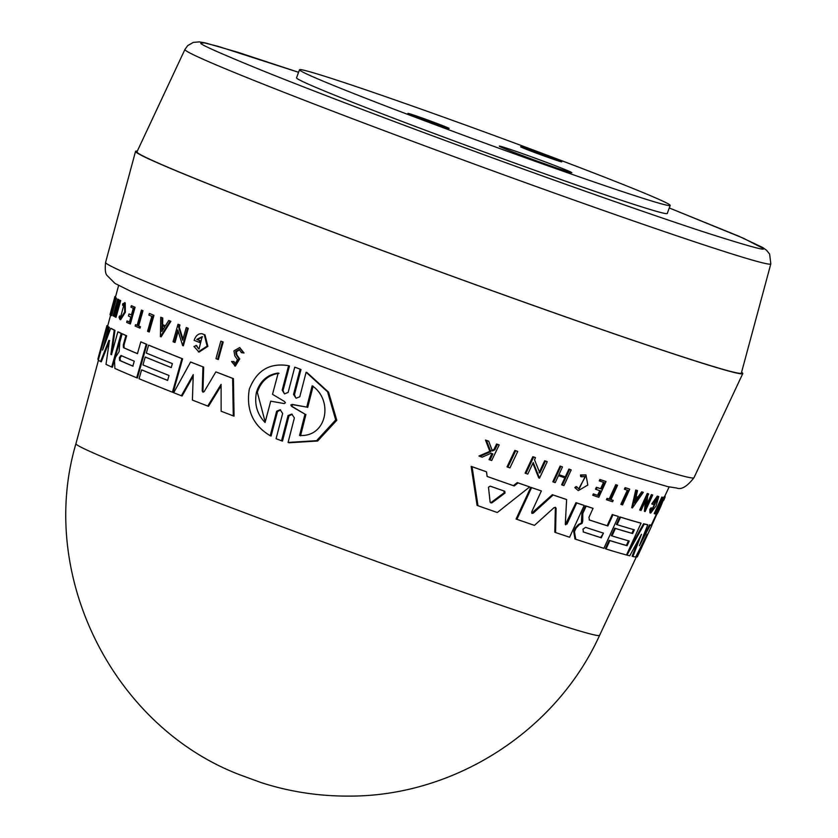 <?xml version="1.0" encoding="UTF-8"?>
<svg xmlns="http://www.w3.org/2000/svg" width="838" height="838" viewBox="0 0 838 838"><rect width="100%" height="100%" fill="white"/><g stroke="black" fill="none" stroke-linecap="round" stroke-linejoin="round"><path stroke-width="1.26" d="M150.044 313.716A292.074 7.647 20.1 0 0 153.962 315.35L149.248 331.984L148.546 331.743A291.415 7.626 -159.9 0 1 147.551 331.335L151.804 316.345A292.787 7.668 20.1 0 1 148.881 315.119L149.353 313.475L150.044 313.716M141.444 310.133L142.146 310.374A292.074 7.647 20.1 0 0 142.984 310.73L138.668 325.961A290.681 7.605 20.1 0 0 140.438 326.715L140.04 328.119L139.338 327.878A291.415 7.626 -159.9 0 1 135.148 326.087L135.547 324.683A291.551 7.636 20.1 0 0 137.128 325.364L141.444 310.133A292.933 7.668 20.1 0 0 142.282 310.489L137.966 325.72L138.668 325.961M135.547 324.683L136.238 324.924A290.681 7.605 20.1 0 0 137.149 325.312M124.516 302.591L124.653 311.966L119.949 319.467L120.662 319.718L125.365 312.218L125.239 302.843L122.704 303.806L122.599 305.283L124.055 304.32L120.41 317.738L119.687 315.884L120.714 317.592M124.38 304.582L122.599 305.283M129 313.946L128.424 315.989A292.001 7.647 20.1 0 0 130.812 317.047L129.408 322.012A291.551 7.636 -159.9 0 1 127.03 320.954L126.632 322.358A291.415 7.626 20.1 0 0 129.67 323.709L130.372 323.95L135.075 307.305A292.074 7.647 20.1 0 1 132.027 305.954L131.325 305.713L130.906 307.179A292.797 7.668 -159.9 0 0 133.305 308.248L131.388 315.015A292.179 7.647 -159.9 0 1 129 313.946L129.712 314.198A291.32 7.626 20.1 0 0 131.409 314.952M127.03 320.954L127.732 321.195A290.681 7.605 20.1 0 0 129.429 321.96M116.157 308.803L114.104 316.23L113.35 315.968A291.415 7.626 -159.9 0 1 113.046 315.79L117.655 299.114A292.933 7.668 20.1 0 0 117.969 299.292L115.686 307.546A292.179 7.647 20.1 0 0 117.268 308.405L119.572 300.151A292.933 7.668 20.1 0 0 119.96 300.35L115.319 317.015A291.415 7.626 20.1 0 1 114.932 316.816L116.995 309.39A292.095 7.647 -159.9 0 1 115.414 308.541L113.35 315.968M117.655 299.114L118.409 299.376A292.074 7.647 20.1 0 0 118.724 299.554L116.44 307.808A291.32 7.626 20.1 0 0 117.31 308.29M119.572 300.151L120.305 300.402A292.074 7.647 20.1 0 0 120.693 300.612L116.053 317.277L115.319 317.015M111.087 314.145L110.857 315.004L110.061 314.732A291.341 7.626 -159.9 0 1 109.998 314.638L114.764 297.081L115.56 297.354A292.074 7.647 20.1 0 0 115.623 297.438L115.539 297.773M114.963 299.721L114.209 299.449L112.02 310.479L115.497 297.762L116.273 298.035A292.074 7.647 20.1 0 0 116.451 298.16L111.632 315.706L110.867 315.434L113.413 302.382L110.061 314.732M105.85 329.512A289.969 7.594 20.1 0 0 105.829 329.564A289.969 7.594 20.1 0 0 105.818 329.617L106.918 325.657L107.725 325.94A289.466 7.573 20.1 0 0 108.175 326.506L108.144 326.621M202.534 336.824L197.464 339.673A291.519 7.626 20.1 0 0 200.387 340.825L199.894 342.585L199.172 342.333A292.221 7.647 -159.9 0 1 194.123 340.343C195.673 335.776 198.229 333.555 201.79 333.692L202.513 333.943A292.148 7.647 20.1 0 0 204.996 334.917L207.866 346.377L199.025 352.086L193.955 346.429L196.689 345.591L198.082 348.273M239.595 349.624L236.389 351.813L236.882 354.851L239.699 358.968L235.342 366.122L231.539 361.503L234.148 361.67L234.808 363.294M233.383 361.398L235.08 363.765L237.5 359.712L234.776 355.857L233.938 350.902L239.689 347.55L244.026 352.976L241.428 352.672L239.218 349.467L235.625 351.551L236.117 354.589L238.924 358.695L234.567 365.86M220.834 341.139L221.578 341.391A292.148 7.647 20.1 0 0 223.191 342.019L218.33 359.554L217.587 359.293A291.415 7.626 20.1 0 1 215.963 358.664L220.834 341.139A293.007 7.668 20.1 0 0 222.447 341.768L217.587 359.293M148.598 345.13L149.29 345.371A289.466 7.573 20.1 0 0 182.611 358.821L173.141 392.467L172.429 392.215A287.277 7.521 -159.9 0 1 139.066 378.745L141.58 369.862A288.083 7.542 20.1 0 0 167.631 380.431L169.025 375.487A288.534 7.552 -159.9 0 1 142.984 364.928L145.225 357.019A289.246 7.573 20.1 0 0 171.256 367.578L172.377 363.619A289.613 7.584 -159.9 0 1 146.346 353.07L148.598 345.13A290.336 7.605 20.1 0 0 181.909 358.58L182.611 358.821M141.58 369.862L142.271 370.103A287.225 7.521 20.1 0 0 167.642 380.389M145.225 357.019L145.917 357.26A288.387 7.552 20.1 0 0 171.266 367.547M193.19 376.252L182.097 396.007L181.375 395.756A287.277 7.521 -159.9 0 1 173.696 392.718L190.593 362.016A290.336 7.605 20.1 0 0 202.943 366.866L202.22 390.927L202.953 391.189L203.676 367.117L202.943 366.866M190.593 362.016L191.315 362.267A289.466 7.573 20.1 0 0 203.676 367.117M202.22 390.927L202.964 392.184L204.137 391.681L215.848 371.894L216.602 372.145A289.466 7.573 20.1 0 0 233.414 378.64L234.053 416.151L233.268 415.878A287.277 7.521 -159.9 0 1 221.138 411.228L221.096 384.349L207.751 406.053A287.277 7.521 -159.9 0 1 192.405 400.082L193.253 374.617L181.375 395.756M221.085 385.847L208.505 406.315L207.751 406.053M296.558 367.809L300.989 369.527L294.442 394.75L295.856 397.945M296.998 367.966L300.088 369.212L293.541 394.436L296.076 398.218L299.795 396.783L306.111 372.25L307.033 372.575L328.58 392.184L336.782 420.288L317.623 441.029L289.016 442.768L288.083 442.443L294.368 417.9L291.771 414.087L288.073 415.533L281.547 440.767L276.079 438.714L282.647 413.501L280.206 409.74L276.634 411.238L270.213 435.718C253.003 425.411 246.026 409.929 249.284 389.272C256.564 370.448 269.668 362.582 288.618 365.672L282.176 390.141L283.045 390.445L284.176 393.472M292.221 414.276L288.984 415.847L282.469 441.092L280.552 440.442M280.636 409.918L277.504 411.552L271.093 436.032L270.213 435.718M288.618 365.672L289.477 365.976L283.045 390.445M179.311 327.26L178.609 327.019L179.248 324.735A293.007 7.668 -159.9 0 1 178.012 324.243L178.714 324.484A292.148 7.647 20.1 0 0 179.95 324.987L179.311 327.26L182.977 339.181M178.609 327.019L182.674 340.218L186.256 327.543L186.958 327.784A292.148 7.647 20.1 0 0 188.288 328.318L183.354 345.822L182.642 345.57L177.782 329.931L174.304 342.239A291.415 7.626 -159.9 0 1 173.068 341.747L178.012 324.243M178.18 331.261L175.006 342.48L174.304 342.239M168.742 320.504L169.433 320.745A292.148 7.647 20.1 0 0 170.868 321.321L161.095 336.845L160.404 336.604L160.739 317.235A293.007 7.668 20.1 0 0 162.069 317.78L161.954 324.4A292.462 7.657 20.1 0 0 165.4 325.804L168.742 320.504A293.007 7.668 20.1 0 0 170.177 321.08L160.404 336.604M160.739 317.235L161.43 317.476A292.148 7.647 20.1 0 0 162.761 318.021L162.645 324.641A291.603 7.636 20.1 0 0 165.421 325.773M126.632 335.755L125.93 335.504A290.336 7.605 -159.9 0 1 122.17 333.828L122.882 334.079A289.466 7.573 20.1 0 0 126.632 335.755L123.972 345.183L124.171 347.927A288.398 7.552 20.1 0 0 137.463 353.626M124.171 347.927L123.469 347.686A289.257 7.573 20.1 0 0 137.453 353.678L140.794 341.873L141.486 342.124A289.466 7.573 20.1 0 0 146.922 344.387L137.38 378.001L136.688 377.77A287.277 7.521 -159.9 0 1 114.89 368.458L114.534 360.916L115.613 357.093L119.111 351.667L119.844 342.061L122.17 333.828M102.571 350.158L110.679 328.307L111.423 328.559A289.466 7.573 20.1 0 0 114.963 330.382L111.59 354.684M114.963 330.382L114.24 330.13L110.867 354.432L111.601 354.191L117.865 331.858L118.587 332.11A289.466 7.573 20.1 0 0 121.898 333.629L112.418 367.274L111.716 367.023A287.277 7.521 -159.9 0 1 105.997 364.362L109.432 340.657L108.888 340.375L100.56 361.555A287.277 7.521 -159.9 0 1 98.318 360.099L107.526 326.401L108.605 327.113L102.77 349.593M109.631 340.637L101.304 361.817L100.56 361.555M107.526 326.401L109.369 327.375L104.855 343.81M575.549 539.19L574.952 538.96L573.705 531.428L575.36 527.804L578.566 524.452L581.394 523.048L581.876 513.61L582.787 513.485L586.171 506.11A290.336 7.605 20.1 0 0 593.042 508.373L588.967 517.297L589.386 520.01A289.257 7.573 20.1 0 0 607.875 525.971L612.966 514.815A290.336 7.605 -159.9 0 0 618.392 516.522L617.69 516.25A289.466 7.573 20.1 0 1 612.253 514.542L612.966 514.815M582.022 520.859L582.745 521.142L582.787 513.485M239.689 347.55L243.25 352.704L241.428 352.672M244.026 352.976L243.25 352.704M657.977 510.394L661.852 501.218C664.702 495.541 665.131 495.007 663.12 499.605M659.297 507.493L660.082 507.797L662.628 501.522C665.487 495.845 665.917 495.3 663.916 499.909L665.194 496.745L664.408 496.442M660.082 507.797L657.118 513.998L656.332 513.704L657.327 511.023L658.113 511.316C656.699 515.129 657.579 513.505 660.763 506.456L662.774 501.512C664.534 497.971 664.806 497.636 663.57 500.506L663.916 499.909M651.859 525.216L656.961 513.945M741.578 372.25A323.311 8.464 -159.9 0 1 742.761 373.601A323.311 8.464 -159.9 0 1 445.25 273.712A323.311 8.464 -159.9 0 1 135.536 151.385A323.311 8.464 -159.9 0 1 137.306 151.123M119.593 360.434L119.394 357.564L120.986 355.49A288.544 7.552 20.1 0 0 134.248 361.178L132.844 366.122A288.094 7.542 -159.9 0 1 119.593 360.434L120.295 360.675A287.235 7.521 20.1 0 0 133.074 366.164M121.688 355.731L120.096 357.805L120.295 360.675M291.666 406.42L290.807 404.984L292.19 404.398L306.75 407.111L312.165 385.805C333.44 399.831 327.323 437.289 299.575 435.467L304.969 414.14L291.666 406.42L292.577 406.744L291.708 405.299L293.101 404.712L306.75 407.111M265.07 422.499C256.994 414.066 254.144 403.906 256.512 392.016C260.157 380.944 267.385 374.607 278.185 373.015L272.528 394.331L284.553 401.538L285.391 402.827L284.208 403.57L270.716 401.172L265.07 422.499M279.033 373.308C268.254 374.858 261.027 381.196 257.329 392.31L265.196 422.006M583.426 532.025L582.976 529.187L585.563 527.353A288.544 7.552 20.1 0 0 603.423 533.115L601.286 537.797A288.094 7.542 -159.9 0 1 583.426 532.025L583.342 531.983M488.47 487.234L490.178 486.145A289.257 7.573 20.1 0 0 504.78 491.267L505.031 493.048L492.084 502.748L490.827 502.915L490.125 502.067L488.47 487.234M445.229 273.659A321.802 8.422 -159.9 0 1 136.961 151.867L184.926 49.473A311.946 8.171 -159.9 0 0 184.957 49.756A311.946 8.171 -159.9 0 0 483.746 167.537A311.946 8.171 -159.9 0 0 770.813 263.876L741.368 373.046A321.802 8.422 -159.9 0 1 445.229 273.659M488.575 144.461A197.37 5.164 -159.9 0 1 299.491 69.774A197.37 5.164 -159.9 0 1 481.127 130.738A197.37 5.164 -159.9 0 1 670.201 205.436A197.37 5.164 -159.9 0 1 488.575 144.461M670.201 205.436L667.258 213.491A197.37 5.164 -159.9 0 1 485.621 152.516A197.37 5.164 -159.9 0 1 296.547 77.829L299.491 69.774M540.761 153.532A21.903 0.576 -159.9 0 1 561.753 161.828A21.903 0.576 -159.9 0 1 541.589 155.061A21.903 0.576 -159.9 0 1 520.608 146.776A21.903 0.576 -159.9 0 1 540.761 153.532M428.103 120.148A21.903 0.576 -159.9 0 1 449.084 128.434A21.903 0.576 -159.9 0 1 428.93 121.667A21.903 0.576 -159.9 0 1 407.949 113.381A21.903 0.576 -159.9 0 1 428.103 120.148M534.843 158.068A38.621 1.016 -159.9 0 1 571.841 172.68A38.621 1.016 -159.9 0 1 536.299 160.749A38.621 1.016 -159.9 0 1 499.312 146.137A38.621 1.016 -159.9 0 1 534.843 158.068M565.409 524.557L575.968 502.674A289.466 7.573 20.1 0 0 583.447 505.167L584.17 505.45A290.336 7.605 -159.9 0 1 576.701 502.957L575.968 502.674M584.17 505.45L569.599 537.231A287.277 7.521 -159.9 0 1 555.552 532.528L554.808 532.245L555.353 508.1L556.107 508.383L555.447 507.294L554.023 507.671L534.466 525.363A287.277 7.521 -159.9 0 1 516.889 519.319L531.585 487.632L541.369 490.963L531.638 512.028L532.088 513.401L533.24 513.139L553.132 494.996A290.336 7.605 20.1 0 0 566.614 499.574L565.304 524.033L567.012 524.033L576.701 502.957M516.889 519.319L516.082 519.015L530.789 487.328L541.369 490.963M531.742 513.16L552.368 494.703A289.466 7.573 20.1 0 0 565.87 499.28L566.614 499.574M589.156 519.895A288.398 7.552 20.1 0 0 607.162 525.698L612.253 514.542M582.064 513.212L585.448 505.838A289.466 7.573 20.1 0 0 592.33 508.1L593.042 508.373M517.266 482.594A289.466 7.573 20.1 0 0 528.893 486.627L529.689 486.93L497.311 512.51A287.277 7.521 -159.9 0 1 477.974 505.723L472.077 466.724A290.336 7.605 20.1 0 0 486.511 471.836L487.129 476.455A289.11 7.563 20.1 0 0 513.38 485.642L517.266 482.594L518.094 482.908A290.336 7.605 20.1 0 0 529.689 486.93M477.974 505.723L477.084 505.387L471.134 466.357A289.466 7.573 20.1 0 0 485.611 471.49L486.511 471.836M539.075 472.716L544.658 460.774A292.074 7.647 20.1 0 0 546.428 461.382L547.224 461.686L539.525 478.184L538.729 477.88L532.863 463.288M539.525 478.184L533.219 462.524L527.772 474.119A291.341 7.626 -159.9 0 1 525.908 473.47L525.091 473.156L532.832 456.679A292.074 7.647 20.1 0 0 534.707 457.328L535.513 457.632L534.508 459.779L539.871 473.02L545.454 461.078A292.933 7.668 20.1 0 0 547.224 461.686M553.593 482.08L552.818 481.787L560.109 466.085A292.074 7.647 20.1 0 0 561.732 466.64L562.497 466.934L558.894 474.706A292.179 7.647 20.1 0 0 566.048 477.147L569.641 469.374A292.933 7.668 20.1 0 0 571.191 469.898L563.932 485.6A291.415 7.626 -159.9 0 1 562.382 485.076L565.619 478.079A292.095 7.647 -159.9 0 1 558.464 475.638L555.227 482.636A291.415 7.626 -159.9 0 1 553.593 482.08L560.873 466.378L560.109 466.085M558.915 474.685A291.32 7.626 20.1 0 0 565.294 476.864L568.887 469.081A292.074 7.647 20.1 0 0 570.437 469.605L571.191 469.898M562.382 485.076L561.628 484.793L564.864 477.796M479.891 456.364L478.959 456.008L489.863 451.326L485.495 440.055A292.074 7.647 20.1 0 0 487.81 440.872L488.732 441.228L492.377 450.959L494.839 449.849L497.5 444.329A292.933 7.668 20.1 0 0 499.186 444.915L491.676 460.533A291.415 7.626 20.1 0 1 489.989 459.936L492.891 453.913A292.001 7.647 20.1 0 1 491.068 453.264L482.143 457.16A291.415 7.626 20.1 0 1 479.891 456.364L490.775 451.672L489.863 451.326M491.466 450.614L493.938 449.503L496.599 443.983A292.074 7.647 20.1 0 0 498.285 444.58L499.186 444.915M489.989 459.936L489.078 459.591L491.979 453.568M581.404 476.822L580.661 476.539L580.462 474.999L585.951 474.884L587.826 485.045L578.293 490.628L574.837 487.601L576.188 486.553L579.079 489.015L585.165 476.497L581.404 476.822L581.205 475.282L585.951 474.884M578.293 490.628L574.837 487.601M578.723 488.858L585.333 476.717M607.141 499.982L606.419 499.71L607.026 498.38A290.681 7.605 20.1 0 0 609.174 499.071L615.752 484.668A292.074 7.647 20.1 0 0 616.841 485.013L617.554 485.286L610.975 499.699A291.551 7.636 -159.9 0 0 613.196 500.412L612.588 501.742A291.415 7.626 20.1 0 1 607.141 499.982L607.739 498.652L607.026 498.38M610.996 499.658A290.681 7.605 20.1 0 0 612.484 500.139L613.196 500.412M621.576 504.591L628.05 490.408A292.787 7.668 20.1 0 1 625.075 489.476L624.362 489.203L625.075 487.643A292.074 7.647 20.1 0 0 629.013 488.879L629.726 489.151L622.55 504.895A291.415 7.626 -159.9 0 1 621.576 504.591L620.874 504.319L627.337 490.136M507.891 467.175L507.032 466.85L514.846 450.404A292.074 7.647 20.1 0 0 516.889 451.116L517.737 451.441L509.933 467.887A291.341 7.626 -159.9 0 1 507.891 467.175L515.705 450.729L514.846 450.404M641.29 541.023L649.492 524.944A289.466 7.573 20.1 0 0 651.157 524.944L651.954 525.248L637.351 556.788A287.277 7.521 -159.9 0 1 637.037 556.977L647.125 534.183L635.728 556.987A287.277 7.521 -159.9 0 1 632.868 556.516L641.489 534.256L629.757 555.804A287.277 7.521 -159.9 0 1 626.992 555.112L644.275 524.022A290.336 7.605 20.1 0 0 647.774 524.818L639.384 545.748L650.257 525.237A290.336 7.605 20.1 0 0 651.954 525.248M637.037 556.977L636.241 556.683L639.237 550.021M632.868 556.516L632.114 556.223L638.577 539.641M627.819 552.064L643.542 523.74A289.466 7.573 20.1 0 0 647.03 524.525L647.774 524.818M614.704 528.17L615.417 528.432A289.246 7.573 20.1 0 0 632.638 533.544L634.345 529.815A289.613 7.584 -159.9 0 1 617.114 524.693L616.412 524.431L619.837 516.91A289.466 7.573 20.1 0 0 640.326 522.912L641.049 523.195L626.489 554.976A287.277 7.521 -159.9 0 1 606.042 548.995L605.329 548.722L609.163 540.321A287.225 7.521 20.1 0 0 626.363 545.423L627.086 545.695L629.223 541.023A288.534 7.552 -159.9 0 1 612.002 535.911L611.29 535.65L614.704 528.17A288.387 7.552 20.1 0 0 631.915 533.272L633.633 529.532M626.363 545.423L628.5 540.751M652.488 504.214L651.755 503.931L657.275 496.138A292.148 7.647 20.1 0 0 658.019 496.316L658.762 496.599A293.007 7.668 -159.9 0 1 658.008 496.421L652.488 504.214A292.221 7.647 20.1 0 0 654.174 504.623L654.939 502.968A292.378 7.657 -159.9 0 1 653.986 502.737L657.317 498.935L651.891 510.531L651.828 508.09L651.084 507.818L649.838 509.284L650.571 509.567L651.828 508.09M658.762 496.599L656.07 505.974L650.697 513.086L649.963 512.804L649.838 509.284M651.629 510.143L656.856 499.574M654.038 502.653A291.519 7.626 20.1 0 0 654.195 502.695L654.939 502.968M646.884 504.424L651.367 494.609A292.148 7.647 20.1 0 0 651.964 494.776L652.687 495.049L645.113 511.589L646.402 498.83L641.08 510.468A291.415 7.626 -159.9 0 1 640.41 510.279L647.973 493.739A293.007 7.668 20.1 0 0 648.643 493.928L647.659 496.075L646.611 506.875L652.09 494.891L651.367 494.609M645.113 511.589L644.391 511.316L645.49 500.82M640.41 510.279L639.698 510.007L647.261 493.456A292.148 7.647 20.1 0 0 647.921 493.655L648.643 493.928M636.147 496.599A291.603 7.636 20.1 0 0 637.917 497.133L641.625 491.822A292.148 7.647 20.1 0 0 642.578 492.095L643.291 492.367L632.428 507.912L631.716 507.65L635.738 490.041A292.148 7.647 20.1 0 0 636.796 490.356L637.498 490.628L636.136 496.651A292.462 7.657 20.1 0 0 638.629 497.405L642.337 492.084A293.007 7.668 20.1 0 0 643.291 492.367M657.327 511.023L657.778 510.321L658.563 510.614L658.029 512.049M654.96 513.883L654.206 513.589L661.842 497.081A292.148 7.647 20.1 0 0 662.114 497.112L662.879 497.405L655.232 513.924A291.415 7.626 -159.9 0 1 654.96 513.883L662.607 497.363L661.842 497.081M599.998 481.159L599.275 480.886L599.914 479.493A292.074 7.647 20.1 0 0 605.298 481.263L606.021 481.536A292.933 7.668 -159.9 0 1 600.637 479.765L599.998 481.159A292.797 7.668 20.1 0 0 604.271 482.562L601.349 488.963A292.179 7.647 -159.9 0 1 597.075 487.548L596.195 489.486A292.001 7.647 20.1 0 0 600.469 490.89L598.322 495.583A291.551 7.636 -159.9 0 1 594.048 494.169L593.44 495.499A291.415 7.626 20.1 0 0 598.824 497.269L606.021 481.536M593.44 495.499L592.717 495.227L593.325 493.896A290.681 7.605 20.1 0 0 597.599 495.31L599.746 490.618M596.195 489.486L595.472 489.203L596.352 487.276A291.32 7.626 20.1 0 0 600.626 488.69L603.559 482.29M110.679 328.307A290.336 7.605 20.1 0 0 114.24 330.13M109.369 327.375L108.605 327.113M109.453 340.574L108.888 340.375L109.432 340.657M121.898 333.629L121.185 333.388L111.716 367.023M117.865 331.858A290.336 7.605 20.1 0 0 121.185 333.388M111.601 354.191L110.867 354.432L111.444 354.631M146.922 344.387L146.231 344.146L136.688 377.77M140.794 341.873A290.336 7.605 20.1 0 0 146.231 344.146M123.469 347.686L123.27 344.942L123.972 345.183M125.93 335.504L123.27 344.942M170.868 321.321L170.177 321.08M162.645 324.641L161.954 324.4M162.761 318.021L162.069 317.78M179.95 324.987L179.248 324.735M188.288 328.318L187.576 328.067L182.642 345.57M186.256 327.543A293.007 7.668 20.1 0 0 187.576 328.067M296.107 367.652L294.735 367.191L288.146 392.394L284.553 393.891L282.176 390.141M300.088 369.212L300.989 369.527M282.469 441.092L281.547 440.767M306.111 372.25L327.585 391.849L335.703 419.922L316.617 440.662L288.083 442.443M233.414 378.64L232.639 378.378L233.268 415.878M215.848 371.894A290.336 7.605 20.1 0 0 232.639 378.378M181.909 358.58L172.429 392.215M565.723 524.829L565.304 524.033M552.368 494.703L553.132 494.996M530.789 487.328L531.585 487.632M555.552 532.528L556.107 508.383M607.162 525.698L607.875 525.971M585.448 505.838L586.171 506.11M582.745 521.142L582.117 523.321L581.394 523.048M575.36 527.804L576.083 528.087L579.288 524.735L582.117 523.321M618.392 516.522L603.894 548.324A287.277 7.521 -159.9 0 1 575.79 539.274L574.428 531.701L576.083 528.087M513.38 485.642L514.207 485.956L518.094 482.908M487.129 476.455A289.969 7.594 20.1 0 0 514.207 485.956M471.134 466.357L472.077 466.724M223.191 342.019L222.447 341.768M204.996 334.917L204.273 334.666L207.133 346.125L198.302 351.834M201.79 333.692A293.007 7.668 20.1 0 0 204.273 334.666M200.387 340.825L199.664 340.574L199.172 342.333M197.464 339.673L196.741 339.432A292.378 7.657 20.1 0 0 199.664 340.574M196.741 339.432L202.168 336.677L199.004 349.1L195.966 345.34M544.658 460.774L545.454 461.078M532.832 456.679L533.649 456.993A292.933 7.668 20.1 0 0 535.513 457.632M525.908 473.47L533.649 456.993M568.887 469.081L569.641 469.374M565.294 476.864L566.048 477.147M560.873 466.378A292.933 7.668 20.1 0 0 562.497 466.934M496.599 443.983L497.5 444.329M493.938 449.503L494.839 449.849M485.495 440.055L486.438 440.411A292.933 7.668 20.1 0 0 488.732 441.228M490.775 451.672L486.438 440.411M580.462 474.999L581.205 475.282M575.57 487.884L576.921 486.836M615.752 484.668L616.464 484.94A292.933 7.668 20.1 0 0 617.554 485.286M609.174 499.071L609.886 499.343L616.464 484.94M607.739 498.652A291.551 7.636 20.1 0 0 609.886 499.343M625.075 487.643L625.787 487.915A292.933 7.668 20.1 0 0 629.726 489.151M625.075 489.476L625.787 487.915M515.705 450.729A292.933 7.668 20.1 0 0 517.737 451.441M98.496 359.471L97.857 359.251L105.829 329.564M108.175 326.506L107.39 326.233L99.397 353.416M106.918 325.657A290.336 7.605 20.1 0 0 107.39 326.233M115.623 297.438L114.837 297.165L114.209 299.449M116.451 298.16L115.675 297.888L110.867 315.434M120.693 300.612L119.96 300.35M116.44 307.808L115.686 307.546M118.724 299.554L117.969 299.292M135.075 307.305L134.373 307.064L129.67 323.709M131.325 305.713A292.933 7.668 20.1 0 0 134.373 307.064M119.949 319.467L119.038 317.141L119.687 315.884M142.984 310.73L142.282 310.489M140.438 326.715L139.737 326.474L139.338 327.878M137.966 325.72A291.551 7.636 20.1 0 0 139.737 326.474M153.962 315.35L153.27 315.109L148.546 331.743M149.353 313.475A292.933 7.668 20.1 0 0 153.27 315.109M115.55 296.809L114.879 296.579L113.696 300.999M115.571 296.746L114.984 296.547A292.933 7.668 20.1 0 0 114.879 296.579M649.492 524.944L650.257 525.237M643.542 523.74L644.275 524.022M632.638 533.544L631.915 533.272M612.002 535.911L615.417 528.432M609.163 540.321L609.875 540.594A288.083 7.542 20.1 0 0 627.086 545.695M606.042 548.995L609.875 540.594M619.837 516.91L620.549 517.182A290.336 7.605 20.1 0 0 641.049 523.195M617.114 524.693L620.549 517.182M657.275 496.138L658.008 496.421M650.697 513.086L650.571 509.567M647.261 493.456L647.973 493.739M652.09 494.891A293.007 7.668 20.1 0 0 652.687 495.049M641.625 491.822L642.337 492.084M637.917 497.133L638.629 497.405M635.738 490.041L636.451 490.314A293.007 7.668 20.1 0 0 637.498 490.628M632.428 507.912L636.451 490.314M664.356 498.537L663.308 500.401M599.914 479.493L600.637 479.765M600.626 488.69L601.349 488.963M596.352 487.276L597.075 487.548M597.599 495.31L598.322 495.583M593.325 493.896L594.048 494.169M161.849 331.481L161.933 325.521A292.378 7.657 20.1 0 0 164.835 326.705L161.849 331.481M634.638 503.072L635.895 497.667A292.378 7.657 20.1 0 0 638.001 498.306L634.638 503.072M162.624 325.804L162.562 330.34M313.119 386.129L307.703 407.446M304.969 414.14L292.577 406.744M305.922 414.475L300.538 435.802M583.196 531.9A287.235 7.521 20.1 0 0 600.584 537.525L603.266 533.607M492.084 502.748L491.225 502.423L504.193 492.723L503.931 490.953M635.089 501.166L637.257 498.076M105.578 262.462C104.855 269.585 105.379 273.942 107.128 275.534L115.005 283.433L131.409 291.603L180.579 312.134C265.52 346.345 430.156 407.299 543.213 446.424L627.819 474.884L667.781 486.648L676.654 488.02C681.315 489.989 687.076 486.564 693.948 477.775A313.265 8.202 -159.9 0 1 405.676 380.986A313.265 8.202 -159.9 0 1 105.63 262.723A313.265 8.202 -159.9 0 1 105.578 262.462L135.536 151.385M770.813 263.876L769.651 254.134L766.508 250.216L762.59 247.44L738.571 236.096L669.279 207.96L743.442 238.254L762.758 248.195C767.493 251.369 749.895 246.613 709.975 233.928C668.085 220.425 582.913 190.907 487.548 156.057C392.226 121.29 304.906 87.843 260.597 69.868C218.121 52.48 198.271 43.566 201.036 43.126L204.283 42.874L218.634 46.488L298.569 72.309M343.014 549.236A278.813 7.301 -159.9 0 1 75.923 443.742L75.923 443.742C37.176 574.816 112.847 726.19 239.479 774.668L261.068 782.566C289.508 791.774 319.006 796.289 349.561 796.1C454.625 796.278 556.107 731.061 599.579 635.382L599.579 635.382A278.813 7.301 -159.9 0 1 343.014 549.236M277.504 411.552L276.634 411.249M288.984 415.858L288.073 415.543M236.882 354.851L236.117 354.589M293.541 394.436L294.442 394.75M566.279 523.76L567.012 524.033M532.465 512.846L533.24 513.139M578.566 524.452L579.288 524.735M573.705 531.428L574.428 531.701M239.699 358.968L238.924 358.695M660.176 505.146L660.962 505.45M292.19 404.398L293.101 404.712M600.584 537.525L601.286 537.797M504.193 492.723L505.031 493.048M298.569 72.298L237.835 52.26L205.551 42.979L199.339 41.9L193.369 42.361L187.691 45.598L184.926 49.473M75.923 443.742L98.455 360.204M107.693 325.93L110.658 314.941M115.414 297.301L118.608 285.486M599.579 635.382L636.43 556.746M651.304 525.007L656.552 513.788M664.639 496.536L669.133 486.941M281.002 440.599L280.091 440.285M574.952 538.96L575.675 539.232M693.948 477.775L742.761 373.601"/></g></svg>
